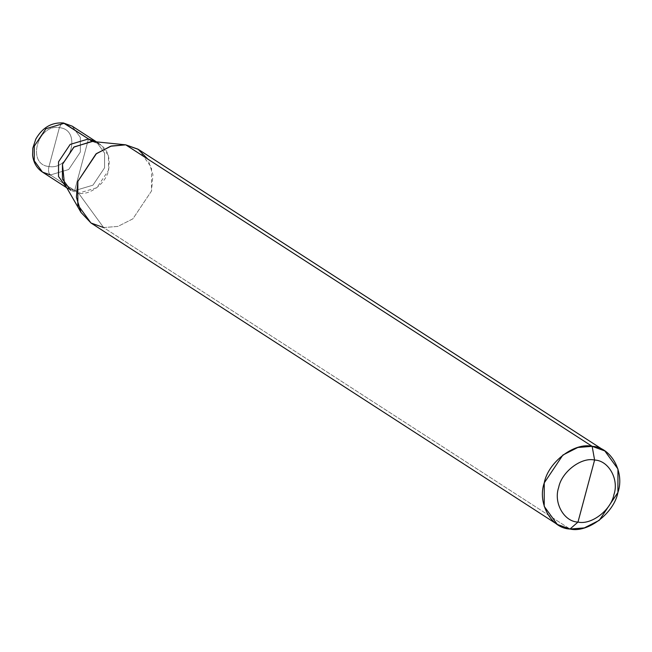 <?xml version="1.0" encoding="UTF-8"?>
<svg xmlns="http://www.w3.org/2000/svg" width="652" height="652" viewBox="0 0 652 652"><rect width="100%" height="100%" fill="white"/><g stroke="black" fill="none" stroke-linecap="round" stroke-linejoin="round"><path stroke-width="0.49" stroke-dasharray="3.26 2.44" d="M50.383 174.956L68.688 169.512L80.326 152.112L80.351 137.442L72.152 126.146L80.351 137.442L80.326 152.112L68.688 169.512L50.383 174.956L74.638 190.637L66.716 187.768L74.638 190.637L92.943 185.192L104.581 167.792L104.622 153.179L96.504 141.883L104.622 153.179L104.581 167.792L92.943 185.192L74.638 190.637L88.485 138.949L74.638 190.637L50.383 174.956C48.533 173.302 48.069 170.482 48.973 166.521L59.381 127.67C37.36 123.701 26.373 164.679 48.973 166.521C26.373 164.679 37.36 123.701 59.381 127.67L61.467 123.709L63.415 122.967L61.467 123.709L59.381 127.67L48.973 166.521C70.995 170.49 81.981 129.512 59.381 127.67C81.981 129.512 70.995 170.49 48.973 166.521C48.069 170.482 48.533 173.302 50.383 174.956L42.462 172.087M74.638 190.637L66.806 187.825L74.638 190.637L92.943 185.192L104.581 167.792L104.605 153.122L96.406 141.826L104.605 153.122L104.581 167.792L92.943 185.192L74.638 190.637L88.485 138.949L74.638 190.637L78.55 193.171L74.638 190.637M91.81 141.411L92.388 141.476C105.844 144.931 111.207 154.548 108.493 170.327C106.097 183.245 89.634 195.804 78.55 193.171L64.45 183.742M66.716 187.768L70.628 190.294L78.55 193.171L96.855 187.719L108.493 170.327L108.517 155.649L100.318 144.361L92.397 141.484M138.436 149.455L151.549 167.523L151.508 191.003L132.886 218.836L117.939 226.415L103.603 227.556L569.995 529.033L103.603 227.556L78.55 193.171L103.603 227.556L90.93 222.951M103.603 227.556L117.939 226.415L132.886 218.836L151.508 191.003L152.935 174.703L147.833 159.121M96.406 141.826L100.318 144.361"/><path stroke-width="0.98" d="M96.504 141.883L88.485 138.949L70.18 144.402L58.541 161.802L58.533 176.529L66.806 187.825L58.533 176.529L58.541 161.802L70.18 144.402L88.485 138.949L96.406 141.826L72.152 126.146L63.415 122.967C51.647 122.185 42.437 127.564 35.787 139.112L32.828 148.143L32.6 155.209C33.464 162.625 36.756 168.249 42.462 172.087L34.263 160.791L34.287 146.121L45.925 128.721L64.23 123.269L63.415 122.967L88.485 138.949L96.504 141.883L88.485 138.949L70.18 144.402L58.541 161.802L58.517 176.472L66.716 187.768L58.517 176.472L58.541 161.802L70.18 144.402L88.485 138.949L64.23 123.269L45.925 128.721L34.287 146.121L34.263 160.791L42.462 172.087L50.383 174.956M557.321 524.436L90.93 222.951L77.808 204.883L77.849 181.411L96.472 153.57L111.427 145.991L125.763 144.85L123.888 144.662L125.763 144.85L592.155 446.335C610.875 446.856 625.04 472.235 617.909 492.48C614.07 513.157 587.721 533.254 569.995 529.033L577.982 522.073C591.282 525.235 611.038 510.157 613.915 494.656C619.261 479.473 608.642 460.434 594.6 460.043C608.642 460.434 619.261 479.473 613.915 494.656C611.038 510.157 591.282 525.235 577.982 522.073L594.6 460.043C581.307 456.881 561.543 471.958 558.674 487.46C553.328 502.643 563.947 521.673 577.982 522.073L569.995 529.033C551.282 528.511 537.118 503.132 544.249 482.887C548.079 462.219 574.428 442.113 592.155 446.335L577.819 447.476L562.872 455.055L544.249 482.887L544.208 506.359L557.321 524.436L569.995 529.033L584.331 527.9L599.286 520.312L617.909 492.48L617.949 469.008L604.828 450.939L592.155 446.335L594.6 460.043L577.982 522.073C563.947 521.673 553.328 502.643 558.674 487.46C561.543 471.958 581.307 456.881 594.6 460.043L592.155 446.335L125.763 144.85L110.604 146.227L95.974 153.962L77.849 181.411L76.382 197.214L81.044 212.47L91.011 223.008L103.603 227.556M92.397 141.484L88.485 138.949L92.397 141.484L74.092 146.928L62.453 164.328L62.429 178.998L70.628 190.294M81.044 212.47L64.45 183.742L62.453 164.328L73.782 147.173L91.81 141.411L124.817 144.744M147.833 159.121L137.98 149.169L125.763 144.85L138.436 149.455L604.828 450.939M42.462 172.087L66.806 187.825"/></g></svg>
